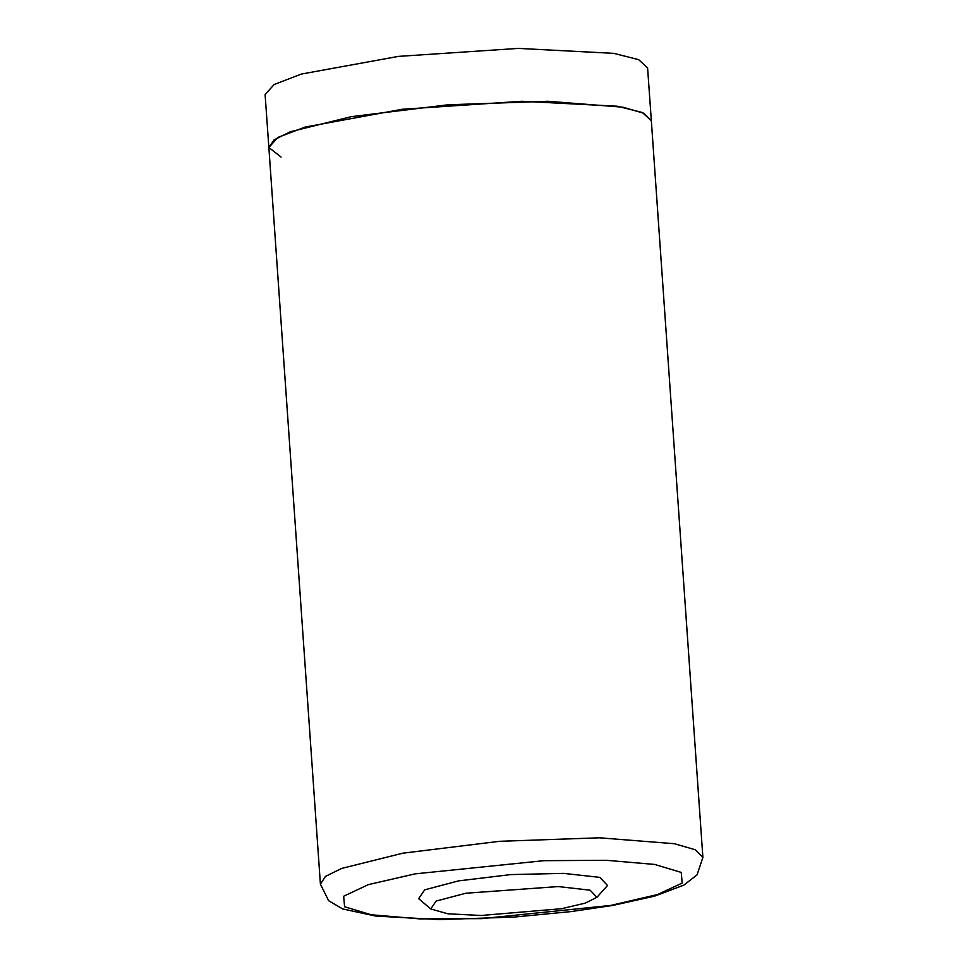 <?xml version="1.0" encoding="UTF-8"?>
<svg xmlns="http://www.w3.org/2000/svg" width="968" height="968" viewBox="0 0 968 968"><rect width="100%" height="100%" fill="white"/><g stroke="black" fill="none" stroke-linecap="round" stroke-linejoin="round"><path stroke-width="1.45" d="M268.838 147.547L320.347 884.123L325.514 876.427L341.752 868.393L402.954 853.207L499.536 841.325L599.555 837.84L674.466 843.745L695.339 849.795L702.853 857.37L651.355 120.806L642.389 112.566L617.511 106.226L521.994 101.277L402.192 109.239L305.101 126.99L277.804 137.432L268.838 147.547L265.147 94.67L274.101 84.543L301.411 74.1L398.489 56.362L518.291 48.4L613.809 53.349L638.686 59.689L647.653 67.917L651.355 120.806L643.841 113.232L622.956 107.182L548.045 101.265L448.027 104.75L351.444 116.644L290.255 131.817L274.017 139.852L268.838 147.547L281.035 157.034M561.525 908.674L585.108 903.156L596.941 897.275L590.153 890.173L558.282 886.615L465.911 893.246L436.12 901.087L430.784 908.891L447.869 913.756L481.12 915.474L561.525 908.674M596.941 897.275L607.493 885.442L599.785 877.371L563.558 873.33L510.717 874.636L458.602 880.868L424.746 889.774L418.684 898.643L430.784 908.891M610.711 905.407L657.478 894.589L682.246 883.01L681.23 872.434L654.598 864.485L606.391 860.358L543.956 860.685L415.139 873.85L368.372 884.679L343.604 896.259L344.608 906.835L371.252 914.784L419.459 918.91L481.882 918.571L610.711 905.407M320.347 884.123L328.636 900.748L342.733 908.916L375.85 916.103L439.593 919.6L514.165 917.059L570.878 911.626L612.732 905.407L654.562 896.162L683.94 885.151L697.057 874.878L702.853 857.37"/></g></svg>
